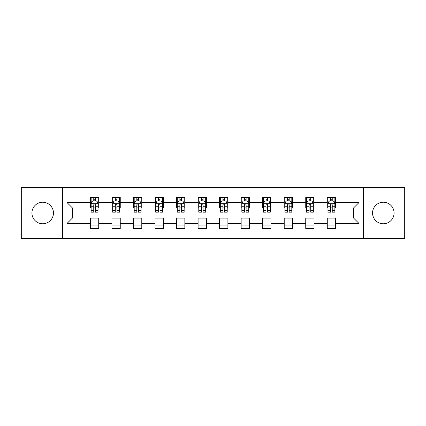 <?xml version="1.0" encoding="UTF-8"?>
<svg xmlns="http://www.w3.org/2000/svg" width="426" height="426" viewBox="0 0 426 426"><rect width="100%" height="100%" fill="white"/><g stroke="black" fill="none" stroke-linecap="round" stroke-linejoin="round"><path stroke-width="0.64" d="M383.309 202.233A10.767 10.767 0 0 0 372.542 213A10.767 10.767 0 0 0 383.309 223.767A10.767 10.767 0 0 0 394.071 213A10.767 10.767 0 0 0 383.309 202.233M42.691 202.233A10.767 10.767 0 0 0 31.929 213A10.767 10.767 0 0 0 42.691 223.767A10.767 10.767 0 0 0 53.458 213A10.767 10.767 0 0 0 42.691 202.233M363.57 238.533L404.7 238.533L404.7 187.467L363.57 187.467L363.57 238.533L62.43 238.533L62.43 187.467L21.3 187.467L21.3 238.533L62.43 238.533M363.57 187.467L62.43 187.467M335.555 202.51L335.555 197.472L327.274 197.472L327.274 202.51L314.026 202.51L314.026 197.472L305.746 197.472L305.746 202.51L292.497 202.51L292.497 197.472L284.217 197.472L284.217 202.51L270.968 202.51L270.968 197.472L262.682 197.472L262.682 202.51L249.434 202.51L249.434 197.472L241.153 197.472L241.153 202.51L227.905 202.51L227.905 197.472L219.624 197.472L219.624 202.51L206.376 202.51L206.376 197.472L198.095 197.472L198.095 202.51L184.847 202.51L184.847 197.472L176.566 197.472L176.566 202.51L163.318 202.51L163.318 197.472L155.032 197.472L155.032 202.51L141.783 202.51L141.783 197.472L133.503 197.472L133.503 202.51L120.254 202.51L120.254 197.472L111.974 197.472L111.974 202.51L98.725 202.51L98.725 197.472L90.445 197.472L90.445 202.51L66.983 202.51L66.983 223.49L72.505 217.968L90.445 217.968L90.445 228.528L98.725 228.528L98.725 217.968L111.974 217.968L111.974 228.528L120.254 228.528L120.254 217.968L133.503 217.968L133.503 228.528L141.783 228.528L141.783 217.968L155.032 217.968L155.032 228.528L163.318 228.528L163.318 217.968L176.566 217.968L176.566 228.528L184.847 228.528L184.847 217.968L198.095 217.968L198.095 228.528L206.376 228.528L206.376 217.968L219.624 217.968L219.624 228.528L227.905 228.528L227.905 217.968L241.153 217.968L241.153 228.528L249.434 228.528L249.434 217.968L262.682 217.968L262.682 228.528L270.968 228.528L270.968 217.968L284.217 217.968L284.217 228.528L292.497 228.528L292.497 217.968L305.746 217.968L305.746 228.528L314.026 228.528L314.026 217.968L327.274 217.968L327.274 228.528L335.555 228.528L335.555 217.968L353.495 217.968L353.495 208.032L335.555 208.032L335.555 202.51L359.017 202.51L359.017 223.49L335.555 223.49M327.274 223.49L314.026 223.49M305.746 223.49L292.497 223.49M284.217 223.49L270.968 223.49M262.682 223.49L249.434 223.49M241.153 223.49L227.905 223.49M219.624 223.49L206.376 223.49M198.095 223.49L184.847 223.49M176.566 223.49L163.318 223.49M155.032 223.49L141.783 223.49M133.503 223.49L120.254 223.49M111.974 223.49L98.725 223.49M90.445 223.49L66.983 223.49M327.274 202.51L327.274 208.032L314.026 208.032L314.026 202.51M305.746 202.51L305.746 208.032L292.497 208.032L292.497 202.51M284.217 202.51L284.217 208.032L270.968 208.032L270.968 202.51M262.682 202.51L262.682 208.032L249.434 208.032L249.434 202.51M241.153 202.51L241.153 208.032L227.905 208.032L227.905 202.51M219.624 202.51L219.624 208.032L206.376 208.032L206.376 202.51M198.095 202.51L198.095 208.032L184.847 208.032L184.847 202.51M176.566 202.51L176.566 208.032L163.318 208.032L163.318 202.51M155.032 202.51L155.032 208.032L141.783 208.032L141.783 202.51M133.503 202.51L133.503 208.032L120.254 208.032L120.254 202.51M111.974 202.51L111.974 208.032L98.725 208.032L98.725 202.51M90.445 202.51L90.445 208.032L72.505 208.032L66.983 202.51M72.505 208.032L72.505 217.968M359.017 223.49L353.495 217.968M353.495 208.032L359.017 202.51M90.445 200.923L91.132 200.923M93.757 200.923L95.413 200.923M98.033 200.923L98.725 200.923M90.445 207.893L91.132 207.893M93.757 207.893L95.413 207.893M98.033 207.893L98.725 207.893M90.445 218.107L98.725 218.107M90.445 225.077L98.725 225.077M111.974 218.107L120.254 218.107M111.974 225.077L120.254 225.077M111.974 200.923L112.666 200.923M115.286 200.923L116.942 200.923M119.568 200.923L120.254 200.923M111.974 207.893L112.666 207.893M115.286 207.893L116.942 207.893M119.568 207.893L120.254 207.893M133.503 218.107L141.783 218.107M133.503 225.077L141.783 225.077M133.503 200.923L134.195 200.923M136.815 200.923L138.471 200.923M141.097 200.923L141.783 200.923M133.503 207.893L134.195 207.893M136.815 207.893L138.471 207.893M141.097 207.893L141.783 207.893M155.032 218.107L163.318 218.107M155.032 225.077L163.318 225.077M155.032 200.923L155.724 200.923M158.35 200.923L160.006 200.923M162.625 200.923L163.318 200.923M155.032 207.893L155.724 207.893M158.35 207.893L160.006 207.893M162.625 207.893L163.318 207.893M176.566 218.107L184.847 218.107M176.566 225.077L184.847 225.077M176.566 200.923L177.253 200.923M179.879 200.923L181.535 200.923M184.154 200.923L184.847 200.923M176.566 207.893L177.253 207.893M179.879 207.893L181.535 207.893M184.154 207.893L184.847 207.893M198.095 218.107L206.376 218.107M198.095 225.077L206.376 225.077M198.095 200.923L198.782 200.923M201.407 200.923L203.064 200.923M205.683 200.923L206.376 200.923M198.095 207.893L198.782 207.893M201.407 207.893L203.064 207.893M205.683 207.893L206.376 207.893M219.624 218.107L227.905 218.107M219.624 225.077L227.905 225.077M219.624 200.923L220.317 200.923M222.936 200.923L224.593 200.923M227.218 200.923L227.905 200.923M219.624 207.893L220.317 207.893M222.936 207.893L224.593 207.893M227.218 207.893L227.905 207.893M241.153 218.107L249.434 218.107M241.153 225.077L249.434 225.077M241.153 200.923L241.846 200.923M244.465 200.923L246.121 200.923M248.747 200.923L249.434 200.923M241.153 207.893L241.846 207.893M244.465 207.893L246.121 207.893M248.747 207.893L249.434 207.893M262.682 218.107L270.968 218.107M262.682 225.077L270.968 225.077M262.682 200.923L263.375 200.923M265.994 200.923L267.65 200.923M270.276 200.923L270.968 200.923M262.682 207.893L263.375 207.893M265.994 207.893L267.65 207.893M270.276 207.893L270.968 207.893M284.217 218.107L292.497 218.107M284.217 225.077L292.497 225.077M284.217 200.923L284.903 200.923M287.529 200.923L289.185 200.923M291.805 200.923L292.497 200.923M284.217 207.893L284.903 207.893M287.529 207.893L289.185 207.893M291.805 207.893L292.497 207.893M305.746 218.107L314.026 218.107M305.746 225.077L314.026 225.077M305.746 200.923L306.432 200.923M309.058 200.923L310.714 200.923M313.334 200.923L314.026 200.923M305.746 207.893L306.432 207.893M309.058 207.893L310.714 207.893M313.334 207.893L314.026 207.893M327.274 218.107L335.555 218.107M327.274 225.077L335.555 225.077M327.274 200.923L327.967 200.923M330.587 200.923L332.243 200.923M334.868 200.923L335.555 200.923M327.274 207.893L327.967 207.893M330.587 207.893L332.243 207.893M334.868 207.893L335.555 207.893M95.413 199.267L93.757 199.267M98.033 210.444L95.413 210.444L95.413 212.169L98.033 212.169L98.033 203.75L96.654 200.992L92.517 200.992L91.132 203.75L91.132 212.169L93.757 212.169L93.757 210.444L91.132 210.444M91.132 203.75L91.132 197.472M98.033 203.75L98.033 197.472M93.757 200.992L93.757 197.472M95.413 197.472L95.413 200.992M95.413 210.444L95.413 204.789C94.86 203.724 94.311 203.724 93.757 204.789L93.757 210.444M116.942 199.267L115.286 199.267M119.568 210.444L116.942 210.444L116.942 212.169L119.568 212.169L119.568 203.75L118.183 200.992L114.046 200.992L112.666 203.75L112.666 212.169L115.286 212.169L115.286 210.444L112.666 210.444M112.666 203.75L112.666 197.472M119.568 203.75L119.568 197.472M115.286 200.992L115.286 197.472M116.942 197.472L116.942 200.992M116.942 210.444L116.942 204.789C116.394 203.724 115.84 203.724 115.286 204.789L115.286 210.444M138.471 199.267L136.815 199.267M141.097 210.444L138.471 210.444L138.471 212.169L141.097 212.169L141.097 203.75L139.717 200.992L135.575 200.992L134.195 203.75L134.195 212.169L136.815 212.169L136.815 210.444L134.195 210.444M134.195 203.75L134.195 197.472M141.097 203.75L141.097 197.472M136.815 200.992L136.815 197.472M138.471 197.472L138.471 200.992M138.471 210.444L138.471 204.789C137.923 203.724 137.369 203.724 136.815 204.789L136.815 210.444M160.006 199.267L158.35 199.267M162.625 210.444L160.006 210.444L160.006 212.169L162.625 212.169L162.625 203.75L161.246 200.992L157.103 200.992L155.724 203.75L155.724 212.169L158.35 212.169L158.35 210.444L155.724 210.444M155.724 203.75L155.724 197.472M162.625 203.75L162.625 197.472M158.35 200.992L158.35 197.472M160.006 197.472L160.006 200.992M160.006 210.444L160.006 204.789C159.452 203.724 158.898 203.724 158.35 204.789L158.35 210.444M181.535 199.267L179.879 199.267M184.154 210.444L181.535 210.444L181.535 212.169L184.154 212.169L184.154 203.75L182.775 200.992L178.632 200.992L177.253 203.75L177.253 212.169L179.879 212.169L179.879 210.444L177.253 210.444M177.253 203.75L177.253 197.472M184.154 203.75L184.154 197.472M179.879 200.992L179.879 197.472M181.535 197.472L181.535 200.992M181.535 210.444L181.535 204.789C180.981 203.724 180.432 203.724 179.879 204.789L179.879 210.444M203.064 199.267L201.407 199.267M205.683 210.444L203.064 210.444L203.064 212.169L205.683 212.169L205.683 203.75L204.304 200.992L200.167 200.992L198.782 203.75L198.782 212.169L201.407 212.169L201.407 210.444L198.782 210.444M198.782 203.75L198.782 197.472M205.683 203.75L205.683 197.472M201.407 200.992L201.407 197.472M203.064 197.472L203.064 200.992M203.064 210.444L203.064 204.789C202.51 203.724 201.961 203.724 201.407 204.789L201.407 210.444M224.593 199.267L222.936 199.267M227.218 210.444L224.593 210.444L224.593 212.169L227.218 212.169L227.218 203.75L225.833 200.992L221.696 200.992L220.317 203.75L220.317 212.169L222.936 212.169L222.936 210.444L220.317 210.444M220.317 203.75L220.317 197.472M227.218 203.75L227.218 197.472M222.936 200.992L222.936 197.472M224.593 197.472L224.593 200.992M224.593 210.444L224.593 204.789C224.044 203.724 223.49 203.724 222.936 204.789L222.936 210.444M246.121 199.267L244.465 199.267M248.747 210.444L246.121 210.444L246.121 212.169L248.747 212.169L248.747 203.75L247.368 200.992L243.225 200.992L241.846 203.75L241.846 212.169L244.465 212.169L244.465 210.444L241.846 210.444M241.846 203.75L241.846 197.472M248.747 203.75L248.747 197.472M244.465 200.992L244.465 197.472M246.121 197.472L246.121 200.992M246.121 210.444L246.121 204.789C245.573 203.724 245.019 203.724 244.465 204.789L244.465 210.444M267.65 199.267L265.994 199.267M270.276 210.444L267.65 210.444L267.65 212.169L270.276 212.169L270.276 203.75L268.897 200.992L264.754 200.992L263.375 203.75L263.375 212.169L265.994 212.169L265.994 210.444L263.375 210.444M263.375 203.75L263.375 197.472M270.276 203.75L270.276 197.472M265.994 200.992L265.994 197.472M267.65 197.472L267.65 200.992M267.65 210.444L267.65 204.789C267.102 203.724 266.548 203.724 265.994 204.789L265.994 210.444M289.185 199.267L287.529 199.267M291.805 210.444L289.185 210.444L289.185 212.169L291.805 212.169L291.805 203.75L290.425 200.992L286.283 200.992L284.903 203.75L284.903 212.169L287.529 212.169L287.529 210.444L284.903 210.444M284.903 203.75L284.903 197.472M291.805 203.75L291.805 197.472M287.529 200.992L287.529 197.472M289.185 197.472L289.185 200.992M289.185 210.444L289.185 204.789C288.631 203.724 288.077 203.724 287.529 204.789L287.529 210.444M310.714 199.267L309.058 199.267M313.334 210.444L310.714 210.444L310.714 212.169L313.334 212.169L313.334 203.75L311.954 200.992L307.817 200.992L306.432 203.75L306.432 212.169L309.058 212.169L309.058 210.444L306.432 210.444M306.432 203.75L306.432 197.472M313.334 203.75L313.334 197.472M309.058 200.992L309.058 197.472M310.714 197.472L310.714 200.992M310.714 210.444L310.714 204.789C310.16 203.724 309.611 203.724 309.058 204.789L309.058 210.444M332.243 199.267L330.587 199.267M334.868 210.444L332.243 210.444L332.243 212.169L334.868 212.169L334.868 203.75L333.483 200.992L329.346 200.992L327.967 203.75L327.967 212.169L330.587 212.169L330.587 210.444L327.967 210.444M327.967 203.75L327.967 197.472M334.868 203.75L334.868 197.472M330.587 200.992L330.587 197.472M332.243 197.472L332.243 200.992M332.243 210.444L332.243 204.789C331.694 203.724 331.14 203.724 330.587 204.789L330.587 210.444M98.001 203.687L91.169 203.687M91.132 201.157L92.431 201.157M96.739 201.157L98.033 201.157M93.757 206.743L91.132 206.743M98.033 206.743L95.413 206.743M95.413 200.145L93.757 200.145M119.53 203.687L112.698 203.687M112.666 201.157L113.96 201.157M118.268 201.157L119.568 201.157M115.286 206.743L112.666 206.743M119.568 206.743L116.942 206.743M116.942 200.145L115.286 200.145M141.059 203.687L134.227 203.687M134.195 201.157L135.489 201.157M139.797 201.157L141.097 201.157M136.815 206.743L134.195 206.743M141.097 206.743L138.471 206.743M138.471 200.145L136.815 200.145M162.588 203.687L155.762 203.687M155.724 201.157L157.024 201.157M161.326 201.157L162.625 201.157M158.35 206.743L155.724 206.743M162.625 206.743L160.006 206.743M160.006 200.145L158.35 200.145M184.123 203.687L177.291 203.687M177.253 201.157L178.553 201.157M182.86 201.157L184.154 201.157M179.879 206.743L177.253 206.743M184.154 206.743L181.535 206.743M181.535 200.145L179.879 200.145M205.651 203.687L198.82 203.687M198.782 201.157L200.082 201.157M204.389 201.157L205.683 201.157M201.407 206.743L198.782 206.743M205.683 206.743L203.064 206.743M203.064 200.145L201.407 200.145M227.18 203.687L220.349 203.687M220.317 201.157L221.611 201.157M225.918 201.157L227.218 201.157M222.936 206.743L220.317 206.743M227.218 206.743L224.593 206.743M224.593 200.145L222.936 200.145M248.709 203.687L241.877 203.687M241.846 201.157L243.139 201.157M247.447 201.157L248.747 201.157M244.465 206.743L241.846 206.743M248.747 206.743L246.121 206.743M246.121 200.145L244.465 200.145M270.238 203.687L263.412 203.687M263.375 201.157L264.674 201.157M268.976 201.157L270.276 201.157M265.994 206.743L263.375 206.743M270.276 206.743L267.65 206.743M267.65 200.145L265.994 200.145M291.773 203.687L284.941 203.687M284.903 201.157L286.203 201.157M290.511 201.157L291.805 201.157M287.529 206.743L284.903 206.743M291.805 206.743L289.185 206.743M289.185 200.145L287.529 200.145M313.302 203.687L306.47 203.687M306.432 201.157L307.732 201.157M312.04 201.157L313.334 201.157M309.058 206.743L306.432 206.743M313.334 206.743L310.714 206.743M310.714 200.145L309.058 200.145M334.831 203.687L327.999 203.687M327.967 201.157L329.261 201.157M333.569 201.157L334.868 201.157M330.587 206.743L327.967 206.743M334.868 206.743L332.243 206.743M332.243 200.145L330.587 200.145"/></g></svg>
